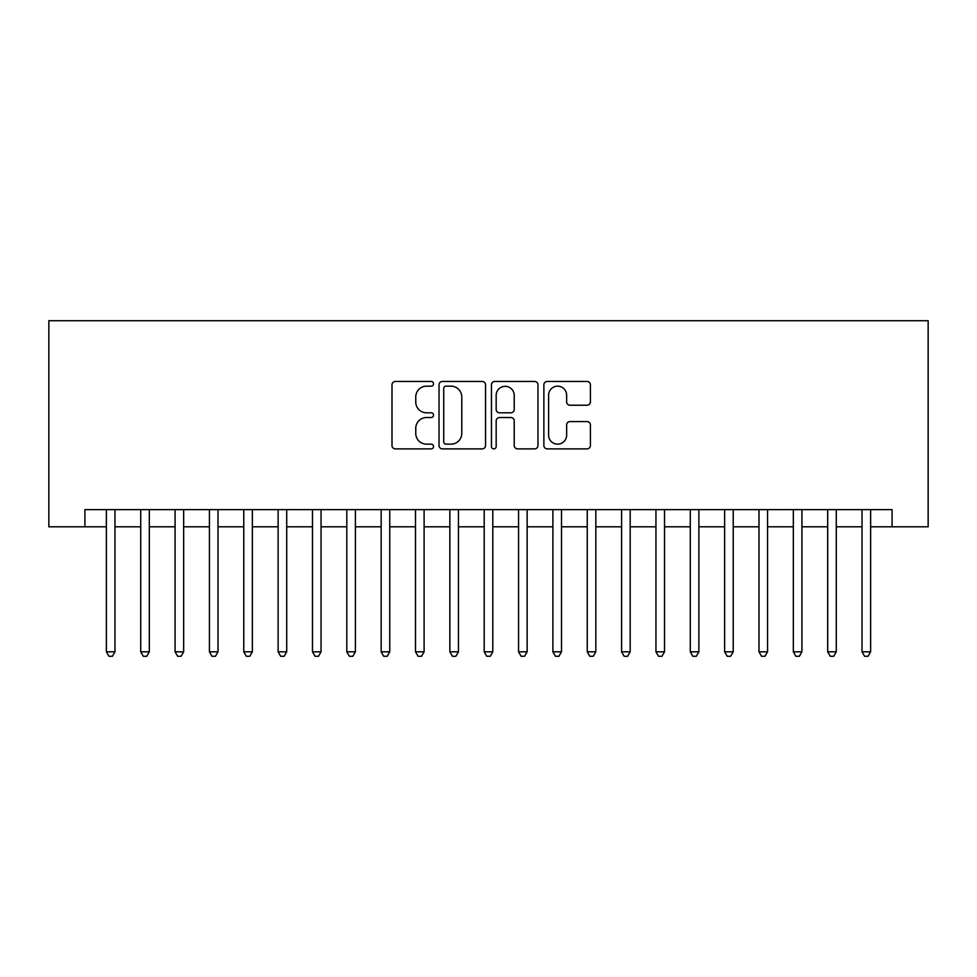 <?xml version="1.0" encoding="UTF-8"?>
<svg xmlns="http://www.w3.org/2000/svg" width="977" height="977" viewBox="0 0 977 977"><rect width="100%" height="100%" fill="white"/><g stroke="black" fill="none" stroke-linecap="round" stroke-linejoin="round"><path stroke-width="1.47" d="M433.544 383.814A2.357 2.357 0 0 0 431.187 381.457L395.367 381.457A3.371 3.371 0 0 0 391.997 384.828L391.997 445.512A3.371 3.371 0 0 0 395.367 448.883L431.187 448.883A2.357 2.357 0 0 0 433.544 446.526A2.357 2.357 0 0 0 431.187 444.156L426.546 444.156A10.784 10.784 0 0 1 415.762 433.373L415.762 428.317A10.784 10.784 0 0 1 426.546 417.533L431.187 417.533A2.357 2.357 0 0 0 433.544 415.164A2.357 2.357 0 0 0 431.187 412.807L426.546 412.807A10.784 10.784 0 0 1 415.762 402.023L415.762 396.967A10.784 10.784 0 0 1 426.546 386.171L431.187 386.171A2.357 2.357 0 0 0 433.544 383.814M587.03 405.223A3.371 3.371 0 0 0 590.401 401.852L590.401 384.828A3.371 3.371 0 0 0 587.03 381.457L547.242 381.457A3.371 3.371 0 0 0 543.871 384.828L543.871 445.512A3.371 3.371 0 0 0 547.242 448.883L587.03 448.883A3.371 3.371 0 0 0 590.401 445.512L590.401 424.946A3.371 3.371 0 0 0 587.03 421.575L570.006 421.575A3.371 3.371 0 0 0 566.636 424.946L566.636 435.144A9.013 9.013 0 0 1 557.611 444.156A9.013 9.013 0 0 1 548.598 435.144L548.598 395.197A9.013 9.013 0 0 1 557.611 386.171A9.013 9.013 0 0 1 566.636 395.197L566.636 401.852A3.371 3.371 0 0 0 570.006 405.223L587.03 405.223M84.914 526.798L84.914 509.628L892.086 509.628L892.086 526.798L928.15 526.798L928.15 320.712L48.85 320.712L48.85 526.798L106.383 526.798M485.545 384.828A3.371 3.371 0 0 0 482.174 381.457L442.398 381.457A3.371 3.371 0 0 0 439.027 384.828L439.027 445.512A3.371 3.371 0 0 0 442.398 448.883L482.174 448.883A3.371 3.371 0 0 0 485.545 445.512L485.545 384.828M494.826 381.457L534.602 381.457A3.371 3.371 0 0 1 537.973 384.828L537.973 445.512A3.371 3.371 0 0 1 534.602 448.883L517.578 448.883A3.371 3.371 0 0 1 514.207 445.512L514.207 420.904A3.371 3.371 0 0 0 510.837 417.533L499.54 417.533A3.371 3.371 0 0 0 496.169 420.904L496.169 446.526A2.357 2.357 0 0 1 493.812 448.883A2.357 2.357 0 0 1 491.455 446.526L491.455 384.828A3.371 3.371 0 0 1 494.826 381.457M114.968 526.798L140.725 526.798M149.322 526.798L175.078 526.798M183.664 526.798L209.42 526.798M218.018 526.798L243.774 526.798M252.359 526.798L278.115 526.798M286.713 526.798L312.469 526.798M321.054 526.798L346.811 526.798M355.408 526.798L381.164 526.798M389.75 526.798L415.506 526.798M424.103 526.798L449.86 526.798M458.445 526.798L484.201 526.798M492.799 526.798L518.555 526.798M527.14 526.798L552.897 526.798M561.494 526.798L587.25 526.798M595.836 526.798L621.592 526.798M630.189 526.798L655.946 526.798M664.531 526.798L690.287 526.798M698.885 526.798L724.641 526.798M733.226 526.798L758.982 526.798M767.58 526.798L793.336 526.798M801.922 526.798L827.678 526.798M836.275 526.798L862.032 526.798M870.617 526.798L892.086 526.798M446.098 386.171A2.357 2.357 0 0 0 443.741 388.528L443.741 441.799A2.357 2.357 0 0 0 446.098 444.156L450.995 444.156A10.784 10.784 0 0 0 461.779 433.373L461.779 396.967A10.784 10.784 0 0 0 450.995 386.171L446.098 386.171M514.207 395.355A9.013 9.013 0 0 0 505.194 386.342A9.013 9.013 0 0 0 496.169 395.355L496.169 409.436A3.371 3.371 0 0 0 499.54 412.807L510.837 412.807A3.371 3.371 0 0 0 514.207 409.436L514.207 395.355M114.968 509.628L114.968 651.818L106.383 651.818L106.383 509.628M114.968 651.818L112.392 656.288L108.96 656.288L106.383 651.818M149.322 509.628L149.322 651.818L140.725 651.818L140.725 509.628M149.322 651.818L146.745 656.288L143.301 656.288L140.725 651.818M183.664 509.628L183.664 651.818L175.078 651.818L175.078 509.628M183.664 651.818L181.087 656.288L177.655 656.288L175.078 651.818M218.018 509.628L218.018 651.818L209.42 651.818L209.42 509.628M218.018 651.818L215.441 656.288L211.997 656.288L209.42 651.818M252.359 509.628L252.359 651.818L243.774 651.818L243.774 509.628M252.359 651.818L249.782 656.288L246.351 656.288L243.774 651.818M286.713 509.628L286.713 651.818L278.115 651.818L278.115 509.628M286.713 651.818L284.136 656.288L280.692 656.288L278.115 651.818M321.054 509.628L321.054 651.818L312.469 651.818L312.469 509.628M321.054 651.818L318.478 656.288L315.046 656.288L312.469 651.818M355.408 509.628L355.408 651.818L346.811 651.818L346.811 509.628M355.408 651.818L352.831 656.288L349.387 656.288L346.811 651.818M389.75 509.628L389.75 651.818L381.164 651.818L381.164 509.628M389.75 651.818L387.173 656.288L383.741 656.288L381.164 651.818M424.103 509.628L424.103 651.818L415.506 651.818L415.506 509.628M424.103 651.818L421.527 656.288L418.083 656.288L415.506 651.818M458.445 509.628L458.445 651.818L449.86 651.818L449.86 509.628M458.445 651.818L455.868 656.288L452.436 656.288L449.86 651.818M492.799 509.628L492.799 651.818L484.201 651.818L484.201 509.628M492.799 651.818L490.222 656.288L486.778 656.288L484.201 651.818M527.14 509.628L527.14 651.818L518.555 651.818L518.555 509.628M527.14 651.818L524.564 656.288L521.132 656.288L518.555 651.818M561.494 509.628L561.494 651.818L552.897 651.818L552.897 509.628M561.494 651.818L558.917 656.288L555.473 656.288L552.897 651.818M595.836 509.628L595.836 651.818L587.25 651.818L587.25 509.628M595.836 651.818L593.259 656.288L589.827 656.288L587.25 651.818M630.189 509.628L630.189 651.818L621.592 651.818L621.592 509.628M630.189 651.818L627.613 656.288L624.169 656.288L621.592 651.818M664.531 509.628L664.531 651.818L655.946 651.818L655.946 509.628M664.531 651.818L661.954 656.288L658.522 656.288L655.946 651.818M698.885 509.628L698.885 651.818L690.287 651.818L690.287 509.628M698.885 651.818L696.308 656.288L692.864 656.288L690.287 651.818M733.226 509.628L733.226 651.818L724.641 651.818L724.641 509.628M733.226 651.818L730.649 656.288L727.218 656.288L724.641 651.818M767.58 509.628L767.58 651.818L758.982 651.818L758.982 509.628M767.58 651.818L765.003 656.288L761.559 656.288L758.982 651.818M801.922 509.628L801.922 651.818L793.336 651.818L793.336 509.628M801.922 651.818L799.345 656.288L795.913 656.288L793.336 651.818M836.275 509.628L836.275 651.818L827.678 651.818L827.678 509.628M836.275 651.818L833.699 656.288L830.255 656.288L827.678 651.818M870.617 509.628L870.617 651.818L862.032 651.818L862.032 509.628M870.617 651.818L868.04 656.288L864.608 656.288L862.032 651.818"/></g></svg>
